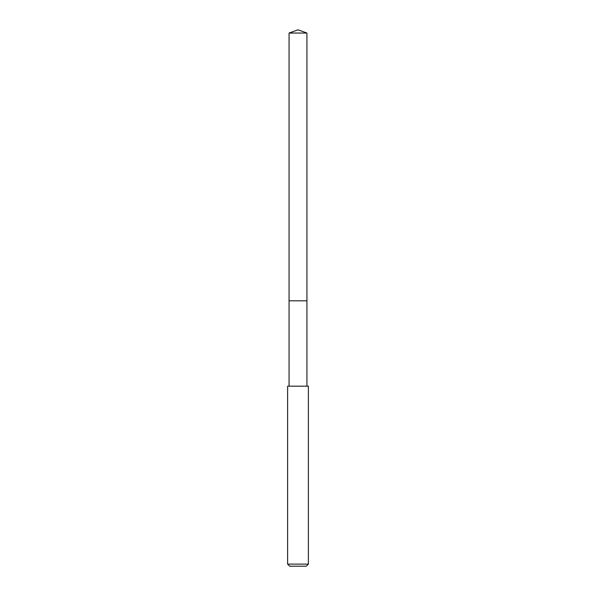 <?xml version="1.0" encoding="UTF-8"?>
<svg xmlns="http://www.w3.org/2000/svg" width="596" height="596" viewBox="0 0 596 596"><rect width="100%" height="100%" fill="white"/><g stroke="black" fill="none" stroke-linecap="round" stroke-linejoin="round"><path stroke-width="0.89" d="M306.933 386.178L306.933 33.048L289.067 33.048L289.067 300.816L306.933 300.816L289.067 300.816L289.067 33.048L298 29.8L289.067 33.048M298 386.178L287.615 386.178L287.615 564.121L308.385 564.121L308.385 386.178L298 386.178M287.615 564.121L289.693 566.2L306.307 566.2L308.385 564.121M298 29.8L306.933 33.048M289.067 386.178L289.067 300.816"/></g></svg>
